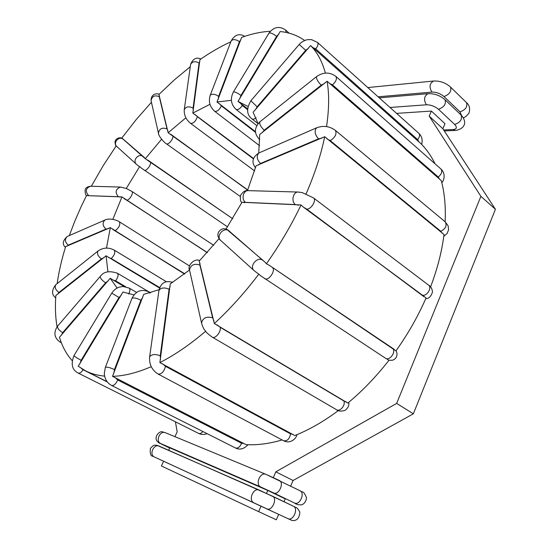 <?xml version="1.0" encoding="UTF-8"?>
<svg xmlns="http://www.w3.org/2000/svg" width="548" height="548" viewBox="0 0 548 548"><rect width="100%" height="100%" fill="white"/><g stroke="black" fill="none" stroke-linecap="round" stroke-linejoin="round"><path stroke-width="0.82" d="M304.654 40.484C297.516 35.421 289.358 32.442 280.179 31.544L238.017 101.366L247.936 106.476M305.948 193.786L306.113 193.855C314.805 173.812 320.998 154.769 324.69 136.726L256.08 165.797L247.449 190.649M226.132 228.906L241.997 202.281L301.044 204.966C291.399 225.132 279.85 244.744 266.397 263.794L269.041 265.143L395.951 350.898C408.007 333.979 418.042 316.312 426.063 297.913L303.243 207.028L301.044 204.966M226.269 228.948L265.02 262.129L266.397 263.794M326.526 126.588C329.122 109.388 329.321 94.27 327.115 81.241L259.718 134.438L258.718 153.05M325.368 73.09C322.231 61.506 317.299 52.334 310.572 45.559L253.121 112.265L258.074 123.643M270.315 31.298C261.17 31.757 251.614 33.798 241.627 37.401L216.987 102.003L231.393 100.325M230.831 41.806C220.57 46.498 210.261 52.45 199.91 59.663L192.821 113.087L209.98 104.291M190.286 66.705L174.408 79.837L158.927 94.482L168.147 132.753L185.895 117.793M122.115 138.315L145.288 158.715L161.592 139.247M151.433 102.264L136.157 119.642L121.738 138.144M112.847 219.316L121.978 196.917L87.673 195.657L118.334 196.698C114.874 192.369 115.553 189.163 120.368 187.06L126.266 188.485L139.637 166.571L138.493 165.962M116.19 145.898L103.134 165.777L91.324 186.251M87.673 195.657L86.577 195.376L81.042 206.843L74.788 221.221L69.315 235.578M57.15 283.631C58.869 271.664 61.698 259.334 65.644 246.627L110.326 227.639L106.476 248.086M57.04 326.861C55.403 317.196 55.012 306.736 55.862 295.495L106.079 255.8L107.915 271.842M72.137 360.598C66.445 354.227 62.219 346.446 59.472 337.246L110.196 278.288L117.121 288.015M107.134 381.75L85.577 370.859L78.234 366.228L122.978 292.022L133.938 294.893M85.577 370.859C91.18 373.702 97.53 375.455 104.62 376.113M151.234 366.674C137.021 372.811 124.108 376.038 112.498 376.339L143.692 294.379L159.084 289.673M205.63 331.259C189.964 344.596 174.716 355.036 159.886 362.577L170.25 283.919L189.498 270M261.04 276.076L258.8 274.171C244.771 292.666 229.941 309.12 214.316 323.546L199.177 261.143L219.042 238.64M258.8 274.171L254.025 270.575C248.97 266.232 257.32 256.176 262.643 260.197L227.797 229.845M430.543 286.953C437.434 268.828 441.921 251.34 444.003 234.482L324.69 136.726M445.127 221.789C445.846 206.541 444.558 192.807 441.256 180.573L327.115 81.241M435.057 163.811C431.118 155.796 426.289 148.967 420.569 143.329L310.572 45.559M112.498 376.339L246.031 444.64C257.224 445.271 269.26 443.702 282.138 439.955M159.886 362.577L294.81 435.544C309.223 429.79 323.724 421.474 338.315 410.603M214.316 323.546L347.809 403.102C362.618 390.772 376.373 376.442 389.073 360.125M124.047 286.488L110.196 278.288M247.573 108.833L238.017 101.366M253.594 158.523L192.821 113.087M255.423 131.623L216.987 102.003M247.751 189.951L168.147 132.753M147.823 160.084L232.749 218.768L145.288 158.715M126.266 188.485L131.794 191.355C134.082 192.526 129.417 200.534 126.663 200.15L207.397 252.587M141.816 168.435L139.637 166.571M207.302 252.69L121.978 196.917M184.553 274.041L110.326 227.639M159.571 288.036L106.079 255.8M168.654 450.271L169.777 447.839L267.773 490.46L285.248 498.886L284.042 501.721M266.52 493.378L267.773 490.46M258.642 511.633L161.4 465.971L163.578 461.252L261.019 506.126L258.642 511.633L276.343 519.792L278.665 514.353L261.019 506.126M175.422 421.796L177.162 431.865L174.935 436.667M396.588 113.381L431.392 111.073L429.207 116.142L442.846 128.732L444.983 123.711L431.392 111.073M273.322 477.609L275.808 471.835L396.663 403.403L480.897 196.355L429.207 116.142M275.808 471.835L293.077 480.493L413.356 413.809L495.426 209.281L442.846 128.732M290.693 486.097L293.077 480.493M480.897 196.355L495.426 209.281M396.663 403.403L413.356 413.809M239.839 98.674L240.962 95.441L276.624 36.353C273.144 33.668 270.596 32.585 268.986 33.086L268.869 33.277M276.624 36.353L278.816 34.072M286.001 32.428L285.679 30.099C279.459 25.77 273.897 26.77 268.986 33.086L233.414 91.927C234.873 91.68 237.394 92.852 240.962 95.441M422.556 295.262C427.187 296.215 432.262 287.515 428.509 285.076L313.415 197.862C316.881 200.041 311.12 209.637 306.668 209.096L424.063 296.804M61.328 335.301L62.684 332.67L105.606 282.802L108.264 280.788M112.867 279.966L115.566 280.836L125.629 286.707M213.967 320.881L212.645 317.833L199.904 265.047L199.986 263.143M346.035 401.718L343.925 401.006L220.166 327.272L217.063 324.82M348.706 402.355C349.405 405.116 348.213 407.787 345.117 410.384C341.13 411.493 338.287 411.288 336.595 409.76C339.938 412.062 345.713 405.191 343.925 401.006M336.595 409.76L212.213 337.116C215.234 339.267 221.495 331.526 220.166 327.272M201.698 323.765L201.527 322.984C202.876 317.833 206.582 316.114 212.645 317.833M199.904 265.047C194.177 263.28 190.711 264.917 189.492 269.952L189.67 270.753M265.02 262.129L262.643 260.197M394.19 349.329L269.041 265.143M395.971 350.871C397.095 351.741 398.567 358.228 392.395 360.248C387.169 360.481 388.696 359.687 385.456 358.2C389.683 361.372 396.69 351.337 392.423 348.22M264.355 278.37L264.622 278.583C268.452 281.535 276.233 270.342 272.349 267.458M228.639 230.701C223.536 226.831 215.761 236.202 220.618 240.373L220.803 240.545M160.516 359.44L160.269 355.782L169.085 289.234L170.12 286.659M293.002 434.352L290.584 433.893L165.482 366.304L162.646 363.824M296.776 434.742C297.263 436.859 291.146 444.75 283.604 440.729C287.2 441.291 289.529 439.01 290.584 433.893M283.604 440.729L158.098 374.058C161.496 374.359 163.955 371.777 165.482 366.304M149.577 357.289L149.652 356.762C151.707 354.2 155.242 353.871 160.269 355.782M169.085 289.234C164.325 287.255 160.948 287.625 158.954 290.344L158.879 290.899M113.847 373.257L114.45 369.558L140.891 300.208L142.733 297.434M244.203 443.62L241.558 443.236L117.731 379.99L115.169 377.606M140.891 300.208C136.651 298.105 133.678 297.468 131.979 298.304C135.945 290.817 141.569 288.693 148.864 291.933L149.652 293.05M248.018 444.729C243.853 449.072 239.681 450.155 235.489 447.969C237.955 448.572 239.976 446.997 241.558 443.236M235.489 447.969L111.484 385.422C113.758 385.867 115.84 384.059 117.731 379.99M105.298 367.523L105.374 367.345C106.997 366.804 110.025 367.544 114.45 369.558M111.484 385.422C107.031 382.894 104.634 378.86 104.305 373.318L105.374 367.345L131.89 298.537M256.094 117.779C254.341 119.169 252.971 119.546 251.984 118.902L258.053 123.67M255.423 109.853L257.094 106.798L305.695 50.327L308.558 48.135M312.723 47.484L315.723 48.888L417.631 139.582L419.015 141.966M417.631 139.582C419.713 137 420.138 134.938 418.898 133.39L317.498 42.436C318.559 43.867 317.963 46.018 315.723 48.888M305.695 50.327L299.194 44.457M250.916 100.75L257.094 106.798M247.545 109.627L242.326 105.504L240.558 103.291M233.325 92.071L233.414 91.927C230.037 98.681 230.934 104.51 236.085 109.429L256.765 125.602M242.326 105.504C239.99 108.833 237.914 110.141 236.085 109.429M262.252 132.691L264.232 130.205L321.238 85.152L324.594 83.46M329.28 83.303L332.506 84.878L438.27 177.018L439.585 179.278M438.27 177.018C441.681 174.1 442.585 171.442 440.982 169.037L335.849 76.371C337.205 78.659 336.088 81.494 332.506 84.878M321.238 85.152C317.703 81.59 316.148 78.741 316.573 76.59L316.806 76.398M260.197 121.581L259.923 121.8C259.266 124.074 260.704 126.876 264.232 130.205M258.512 165.044L260.471 163.503L318.491 138.856L321.984 138.13M326.875 138.843L330.259 140.651L440.832 231.311L442.174 233.277M440.832 231.311C445.716 228.605 447.175 225.454 445.223 221.865L335.39 130.397C336.993 133.911 335.28 137.329 330.259 140.651M318.491 138.856C314.805 134.609 314.175 130.931 316.6 127.821L317.196 127.561M259.43 152.734L258.807 153.002C256.279 156.043 256.834 159.543 260.471 163.503M243.956 202.712L245.518 202.363L295.427 204.589L298.578 205.178M303.243 207.028L306.668 209.096M248.655 190.656L247.881 190.636C243.031 190.663 241.216 199.65 245.518 202.363M295.427 204.589C291.015 201.691 292.92 192.074 297.906 192.033L298.667 192.053M255.498 132.342L221.406 105.894C219.275 110.018 217.042 111.826 214.713 111.313L259.574 145.727M218.186 99.359L218.638 96.297L239.462 41.662L240.942 39.614M221.406 105.894L219.536 103.764M239.462 41.662C235.88 39.305 233.133 39.011 231.229 40.785L231.071 41.182M210.103 95.585L210.247 95.215C212.117 93.626 214.912 93.982 218.638 96.297M193.334 110.764L193.074 108.148L199.061 62.999L199.849 61.39M253.471 158.899L197.362 116.683L195.369 114.696M199.061 62.999C195.184 60.91 192.369 61.383 190.608 64.411L190.526 65.027M184.203 110.114L184.292 109.511C186.101 106.524 189.026 106.065 193.074 108.148M197.362 116.683C195.759 121.307 193.513 123.54 190.615 123.389L254.642 170.962M167.976 130.965L167.044 128.972L159.242 96.66L159.42 95.612M247.669 190.142L170.688 134.226M159.242 96.66C154.639 94.873 151.919 96.215 151.084 100.702L151.248 101.428M158.605 133.89L158.454 133.191C159.358 128.575 162.222 127.17 167.044 128.972M172.819 136.034C173.723 138.774 168.181 145.391 166.359 143.754L240.243 196.458M144.501 157.612L122.663 138.678M123.019 139.076C118.724 135.788 112.737 143.021 116.834 146.556C115.82 146.385 115.21 144.782 114.998 141.747C116.039 136.945 122.149 137.534 122.238 138.377M116.834 146.556L136.425 164.263C132.171 160.591 138.493 152.961 142.959 156.372M150.097 161.687C152.392 163.325 146.371 171.921 144.199 170.113L144.09 170.031M118.334 196.698L120.382 197.129M124.245 198.76L126.663 200.15M91.078 186.245L90.399 186.224C85.741 188.211 85.091 191.259 88.447 195.369M86.55 195.424C85.529 195.102 85.056 193.286 85.132 189.985C85.426 187.998 87.18 186.745 90.399 186.224L121.019 187.074M67.116 246.203L68.233 245.148L105.99 229.112L108.422 228.687M112.71 229.434L184.813 273.836M67.856 236.209L67.226 236.483C64.548 239.223 64.883 242.113 68.233 245.148M105.99 229.112C102.572 225.899 102.195 222.892 104.867 220.084L105.483 219.816M65.418 247.354C62.102 244.271 62.705 240.654 67.226 236.483L104.867 220.084C105.339 219.303 112.511 217.652 119.396 221.803C120.526 224.694 119.142 227.639 115.258 230.626M57.602 294.31L58.931 292.461L101.394 258.903L104.045 257.629M108.6 257.539L111.244 258.553L159.749 287.59M56.17 284.412L55.78 284.72C54.437 287.31 55.485 289.885 58.931 292.461M101.394 258.903C97.921 256.183 96.797 253.553 98.017 251.011L98.38 250.724M55.704 297.845C51.491 294.612 51.519 290.235 55.78 284.72L98.017 251.011C103.127 247.463 108.538 247.162 114.244 250.107C115.546 252.299 114.546 255.115 111.244 258.553M61.376 342.788L60.499 342.336L61.246 342.452M57.732 325.992L57.54 326.218C57.307 328.204 59.02 330.355 62.684 332.67M105.606 282.802C101.969 280.357 100.181 278.233 100.236 276.439L100.394 276.247M60.499 342.336C54.238 338.109 53.252 332.739 57.54 326.218L100.236 276.439C103.62 271.596 109.326 270.513 117.347 273.205C118.697 274.815 118.101 277.356 115.566 280.836M79.987 363.605L81.125 360.31L119.012 297.523L121.403 294.968M107.319 381.99L83.091 369.749L81.453 368.503M207.137 433.667C204.151 434.79 201.321 434.708 198.643 433.434C199.972 433.954 201.383 433.317 202.87 431.516M198.643 433.434L78.227 373.092C79.707 373.537 81.323 372.421 83.091 369.749M74.007 355.577L73.966 355.645C74.74 356.604 77.124 358.159 81.125 360.31M119.012 297.523L111.765 293.125M78.227 373.092C72.083 369.989 70.665 364.173 73.966 355.645L111.758 293.139C113.505 290.481 115.799 288.536 118.663 287.31L122.889 286.467L129.088 288.036C130.308 289.097 130.171 291.111 128.677 294.077M260.759 487.001L273.726 492.967C278.788 495.55 284.528 482.637 279.309 480.459L265.931 474.342L165.386 432.715C160.002 430.201 155.159 441.215 160.653 443.517L260.759 487.001C254.868 484.542 260.177 471.629 265.931 474.342L299.852 490.645M162.557 444.627L169.681 448.038L160.653 443.517M273.726 492.967L294.612 503.05C298.201 504.797 298.311 504.948 294.947 503.496L295.194 503.605M259.163 490.049L156.755 445.216C154.228 445.49 154.488 443.962 150.405 448.36C149.83 453.463 150.645 456.1 152.865 456.279L288.008 518.661C293.166 521.408 298.756 508.38 293.379 506.201L272.541 496.214M266.91 508.825C272.014 511.551 277.781 498.317 272.452 496.166L159.283 446.147C153.872 443.455 148.775 454.682 154.392 456.977M288.008 518.661L291.372 520.216C293.016 520.922 299.324 521.566 299.825 512.106C296.728 506.455 296.591 508.167 293.379 506.201L259.266 490.097C253.471 487.179 247.888 500.358 253.909 502.797M165.626 432.817L162.256 431.797C159.639 430.831 154.002 436.475 156.844 440.832C159.886 444.161 159.447 442.777 162.496 444.599L162.441 444.572M294.947 503.496L297.92 504.722L301.612 504.893C304.428 503.722 306.065 501.352 306.524 497.776C303.195 489.713 302.284 492.858 300.037 490.727C305.305 492.94 299.735 505.653 294.612 503.05M378.106 96.797L431.94 92.098C436.345 92.05 440.352 93.53 443.962 96.537L460.019 111.888L461.56 115.518M460.019 111.888C465.608 109.853 467.752 106.744 466.444 102.551L450.49 87.05C445.586 82.727 439.914 80.72 433.461 81.035L433.954 80.988M443.962 96.537C449.565 94.4 451.744 91.242 450.49 87.05M431.94 92.098C429.009 87.255 429.516 83.563 433.461 81.035L367.811 87.564M390.005 107.477L426.44 104.791C430.838 104.798 434.852 106.291 438.489 109.278L454.689 124.478C457.361 127.403 456.806 129.095 453.025 129.554L443.654 129.972M426.44 104.791C423.467 99.907 423.994 96.201 428.036 93.674L428.529 93.633M438.489 109.278C444.133 107.155 446.305 103.969 445.003 99.715C440.099 95.455 434.441 93.441 428.036 93.674L379.285 97.859M454.689 124.478C460.327 122.464 462.464 119.327 461.101 115.066L445.003 99.715M453.025 129.554L455.463 130.438C462.587 129.52 468.821 123.711 461.101 115.066M425.782 298.557C428.652 298.845 430.886 296.68 432.495 292.07C432.187 288.755 430.858 286.426 428.509 285.076M199.739 260.588C194.43 257.759 187.121 265.855 189.492 269.952L201.527 322.984C202.664 326.738 203.726 329.081 204.705 330.019C206.103 331.574 205.664 332.41 212.213 337.116M385.456 358.2L260.375 275.617M254.025 270.575L220.618 240.373C219.83 239.976 218.947 238.586 217.981 236.202C217.488 232.564 219.248 230.05 223.255 228.667L226.687 229.105M172.839 282.33C163.256 279.85 160.728 284.707 158.954 290.344L149.652 356.762C149.042 364.324 151.858 370.092 158.098 374.058M148.864 291.933L150.399 292.838M421.631 144.405C422.809 139.993 421.898 136.322 418.898 133.39M251.984 118.902C246.621 114.82 246.244 108.785 250.868 100.798L299.187 44.463C301.475 41.991 304.209 40.394 307.373 39.682L311.545 39.62L317.498 42.436M289.159 33.181L285.679 30.099M441.791 182.662C443.64 181.272 446.284 173.915 440.982 169.037M259.821 139.672C253.971 133.931 254.005 127.972 259.923 121.8L316.573 76.59C323.258 71.98 329.684 71.911 335.849 76.371M443.764 236.373L447.079 233.523L448.607 229.776L448.127 225.797L445.223 221.865M255.539 167.832C253.114 164.537 250.066 158.934 258.807 153.002L316.6 127.821C323.32 125.307 329.581 126.163 335.39 130.397M313.415 197.862L302.243 192.601L297.906 192.033L247.881 190.636C245.381 190.197 242.949 191.752 240.572 195.3C240.038 199.219 240.462 201.643 241.853 202.568M214.713 111.313C209.795 106.887 208.309 101.524 210.247 95.215L231.229 40.785C234.866 34.627 239.353 33.147 244.696 36.339M190.615 123.389C185.978 119.608 183.868 114.984 184.292 109.511L190.608 64.411C192.903 58.752 196.328 56.951 200.883 58.992M166.359 143.754C164.599 143.083 158.105 135.685 158.454 133.191L151.084 100.702C150.96 92.735 158.228 93.482 159.078 94.331M136.425 164.263L138.726 166.16M141.343 168.106L227.523 226.865M131.794 191.355L213.706 245.312M119.396 221.803L189.567 265.999M114.244 250.107L166.51 281.795M117.347 273.205L150.536 292.803M129.088 288.036L136.568 292.406M463.19 117.601C464.293 117.93 466.211 116.464 468.944 113.189C470.342 108.73 469.506 105.182 466.444 102.551M444.277 130.924L455.039 130.458"/></g></svg>
